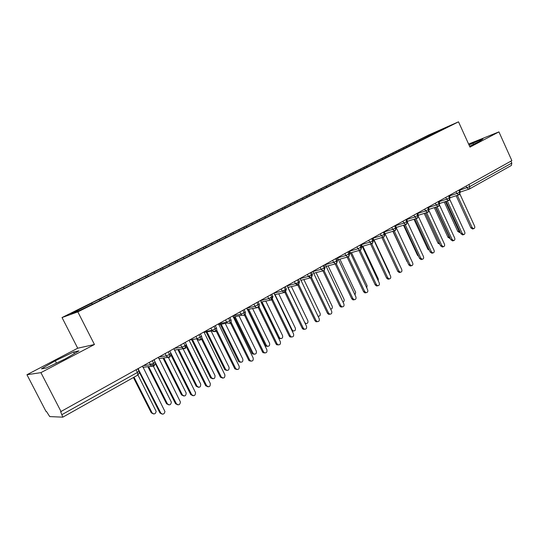 <?xml version="1.0" encoding="UTF-8"?>
<svg xmlns="http://www.w3.org/2000/svg" width="539" height="539" viewBox="0 0 539 539"><rect width="100%" height="100%" fill="white"/><g stroke="black" fill="none" stroke-linecap="round" stroke-linejoin="round"><path stroke-width="0.81" d="M26.95 374.726L40.917 372.644L94.446 344.509L77.71 348.214L26.95 374.726L45.977 411.392L46.408 411.398L49.75 416.6L62.814 417.159L60.637 411.708L511.855 160.629L498.932 131.887L468.6 144.061M77.71 348.214L62.032 317.552L428.808 134.966L458.514 121.827L77.832 311.872L62.032 317.552M91.657 303.248L70.757 313.664L79.812 310.376L103.003 299.024L448.542 126.422L431.84 133.8L416.472 141.306L90.114 303.828L91.657 303.248L92.425 304.084M100.699 298.747L101.487 299.59M107.733 295.244L108.642 296.207M116.586 290.831L117.367 291.646M123.478 287.402L124.394 288.345M132.149 283.083L132.938 283.878M138.9 279.721L139.823 280.651M147.403 275.483L148.191 276.264M154.013 272.188L154.942 273.105M162.347 268.038L163.142 268.806M168.828 264.811L169.765 265.707M176.994 260.741L177.796 261.496M183.348 257.581L184.291 258.457M191.358 253.593L192.16 254.327M197.584 250.487L198.534 251.349M205.44 246.572L206.248 247.3M211.551 243.534L212.501 244.376M219.252 239.693L220.067 240.407M225.241 236.709L226.178 237.524M232.801 232.949L233.616 233.65M238.676 230.018L239.579 230.78M246.094 226.326L246.916 227.013M251.861 223.449L252.73 224.17M259.138 219.824L259.96 220.505M264.804 217.008L265.633 217.689M271.939 213.451L272.916 214.232M277.497 210.682L278.326 211.342M284.511 207.192L285.488 207.96M289.969 204.47L290.797 205.123M296.848 201.04L297.831 201.795M302.211 198.372L303.046 199.012M308.968 195.003L309.952 195.751M314.23 192.383L315.066 193.016M320.873 189.074L321.85 189.809M326.041 186.501L326.877 187.121M332.563 183.253L333.547 183.974M337.643 180.727L338.479 181.333M344.05 177.533L345.034 178.241M349.036 175.047L349.878 175.647M355.336 171.907L356.326 172.608M360.241 169.468L361.083 170.054M366.426 166.383L367.416 167.07M371.25 163.984L372.092 164.563M377.334 160.952L378.304 161.619M382.07 158.594L382.912 159.167M388.046 155.616L388.996 156.249M392.709 153.298L393.551 153.858M398.584 150.368L399.507 150.974M403.165 148.084L404.122 148.71M408.946 145.207L409.849 145.786M413.453 142.963L414.451 143.603M468.91 184.554L469.819 186.548L511.807 163.068L510.938 161.141M511.807 163.068L511.37 165.466L469.456 188.987L468.957 189.182L466.882 187.868L466.087 186.123M419.14 140.127L420.016 140.686M431.84 133.8L432.157 134.73M40.917 372.644L61.123 411.722M458.514 121.827L469.988 147.107L498.932 131.887M94.446 344.509L77.832 311.872M469.57 146.184L479.171 141.582L482.964 138.947L468.97 144.87M78.943 350.862L73.634 351.98L55.261 360.78L41.442 368.831L46.186 368.043L65.334 358.873L78.943 350.862M416.472 141.306L416.89 142.215M450.2 197.678L459.383 194.64L459.727 192.194L458.804 190.186M406.305 146.365L406.723 147.282M395.963 151.52L396.394 152.443M385.452 156.755L385.884 157.684M374.76 162.077L375.198 163.014M363.886 167.494L364.33 168.438M352.823 172.999L353.281 173.976M341.571 178.604L342.043 179.615M330.117 184.311L330.609 185.362M318.455 190.112L318.98 191.217M306.59 196.021L307.129 197.159M294.51 202.037L295.055 203.183M282.207 208.169L282.759 209.321M269.682 214.407L270.241 215.566M256.921 220.761L257.487 221.933M243.918 227.236L244.49 228.415M230.672 233.832L231.251 235.024M217.177 240.549L217.763 241.755M203.412 247.401L203.931 248.459M189.384 254.388L189.91 255.452M175.081 261.516L175.613 262.587M160.487 268.779L161.026 269.864M145.611 276.19L146.157 277.282M130.425 283.75L130.977 284.855M114.928 291.471L115.487 292.583M99.115 299.347L99.681 300.466M439.811 203.432L449.182 200.36L449.506 197.907L448.576 195.879M429.233 209.28L438.807 206.181L439.11 203.722L438.167 201.68M418.466 215.229L428.249 212.11L428.525 209.637L427.575 207.582M407.565 221.259L417.503 218.14L417.759 215.661L416.795 213.585M396.414 227.418L406.561 224.278L406.797 221.792L405.827 219.696M384.967 233.71L395.41 230.53L395.639 228.031L394.656 225.922M384.199 231.952L392.648 229.358L394.77 230.739L395.431 230.524L396.387 227.546M373.601 240.023L384.091 236.884L384.28 234.384L383.283 232.255M362.019 246.451L372.537 243.372L372.712 240.852L371.701 238.71M361.278 244.686L369.687 242.193L371.782 243.594L372.537 243.372L373.507 240.333M350.222 252.986L360.786 249.961L360.921 247.441L359.904 245.279M338.209 259.65L348.8 256.685L348.915 254.159L347.884 251.976M325.967 266.421L336.599 263.537L336.686 260.997L335.635 258.794M325.286 264.669L333.614 262.358L335.615 263.78L336.599 263.537L337.576 260.418M313.489 273.32L324.161 270.511L324.215 267.971L323.157 265.747M312.836 271.582L321.136 269.332L323.077 270.76L324.168 270.511L325.138 267.364M300.762 280.334L311.495 277.619L311.508 275.079L310.437 272.835M287.786 287.469L298.566 284.875L298.559 282.321L297.467 280.058M287.213 285.791L295.439 283.696L297.198 285.104L298.572 284.875L299.549 281.668M274.546 294.725L285.387 292.266L285.347 289.706L284.248 287.428M274.075 293.095L282.214 291.087L283.837 292.468L285.394 292.266L286.384 289.032M280.738 338.607L279.209 338.566L278.346 337.65L261.038 302.089L271.952 299.805L271.878 297.238L270.76 294.941M260.741 300.519L268.732 298.626L270.174 299.953L271.959 299.805L272.95 296.538M247.226 309.561L258.248 307.493L258.134 304.926L257.002 302.601M278.441 344.906L276.736 344.765L276.002 343.909L258.255 307.493C259.414 306.698 259.744 305.6 259.252 304.191M233.117 317.114L241.89 315.241L244.268 315.342L244.113 312.761L242.968 310.424M233.293 315.814L240.94 314.156L241.89 315.241L244.268 315.342C245.44 314.533 245.777 313.422 245.279 312M218.672 324.741L227.249 323.002L230.005 323.346L229.809 320.766L228.644 318.401M219.151 323.69L226.616 322.16L227.249 323.002L230.005 323.346C231.191 322.531 231.527 321.406 231.022 319.971M203.944 332.408L212.305 330.818L215.438 331.519L215.209 328.931L214.03 326.546M204.726 331.728L211.995 330.333L212.305 330.818C212.406 331.478 213.457 331.707 215.438 331.519L215.445 331.519C216.644 330.69 216.981 329.551 216.469 328.103M189.944 339.961L197.085 338.694C197.934 340.055 199.059 340.453 200.468 339.893L200.299 337.266L199.107 334.854M190.004 339.927L197.085 338.694C196.883 339.354 198.049 339.745 200.575 339.853L200.575 339.853C201.788 339.024 202.138 337.872 201.62 336.403M174.98 348.295L181.838 347.19C182.694 348.578 183.846 348.982 185.295 348.41L185.079 345.775L183.866 343.343M185.308 342.541L186.366 344.657L185.079 345.775L181.838 347.19C181.872 347.999 183.058 348.396 185.403 348.369L186.507 345.007M174.306 350.128L183.752 348.645M159.638 356.845L166.275 355.888C167.144 357.29 168.316 357.694 169.798 357.101L169.529 354.473L168.303 352.014M169.9 357.067L169.9 357.067C167.548 357.141 166.356 356.744 166.322 355.881L165.203 353.746M158.742 358.637L168.114 357.337M143.974 365.57L150.381 364.775C151.264 366.183 152.456 366.587 153.965 365.981L153.649 363.353L152.402 360.874M154.019 359.971L155.104 362.134L153.649 363.353L150.448 364.762C151.055 364.499 149.29 366.156 154.066 365.954L155.414 363.515M142.828 367.308L152.133 366.203M473.545 144.277L472.946 142.963M74.422 353.523L73.634 351.98M56.467 363.118L55.261 360.78M472.77 228.927L470.897 227.936L472.137 227.599L473.687 228.677C474.724 228.341 475.027 227.498 474.596 226.137L459.969 194.168M470.897 227.936L456.142 195.724M472.137 227.599L457.362 195.327M459.666 232.457L457.813 231.494L459.006 231.17L460.239 232.221M445.416 201.606L459.006 231.17M444.244 201.99L457.813 231.494M462.893 234.822L460.986 233.838L462.219 233.508L463.762 234.593C464.834 234.263 465.15 233.407 464.712 232.019L449.897 199.733M460.986 233.838L446.076 201.391M462.219 233.508L447.289 201M452.841 240.818L450.9 239.835L452.127 239.518L453.67 240.603C454.775 240.279 455.105 239.417 454.667 238.002L439.642 205.366M450.9 239.835L435.842 207.158M452.127 239.518L437.041 206.774M442.627 246.916L440.646 245.939L441.865 245.629L443.402 246.721C444.54 246.411 444.891 245.528 444.446 244.086L429.192 211.072M440.646 245.939L425.426 213.026M441.865 245.629L426.612 212.649M432.231 253.121L430.216 252.144L431.422 251.848L432.952 252.946C434.131 252.643 434.501 251.753 434.05 250.278L418.547 216.84M430.216 252.144L414.828 218.996M431.422 251.848L416.007 218.625M449.876 238.265L447.99 237.308L449.176 236.992L450.011 237.908M435.478 207.272L449.176 236.992M434.313 207.65L447.99 237.308M439.844 244.207L438.005 243.21L439.177 242.907L439.447 243.338M425.365 213.04L439.177 242.907M424.213 213.41L438.005 243.21M429.354 250.285L427.851 249.22L428.748 248.991M413.945 219.272L427.851 249.22M418.608 256.342L417.523 255.324L418.075 255.19M403.509 225.235L417.523 255.324M421.653 259.434L421.114 259.569L419.598 258.464L420.791 258.174L422.313 259.279C423.539 258.989 423.923 258.087 423.465 256.577L407.686 222.654M419.598 258.464L404.048 225.073M420.791 258.174L405.213 224.709M407.565 262.257L407.208 261.496M392.891 231.312L407.019 261.543M410.9 265.862L410.3 266.003L408.791 264.892L409.977 264.609L411.486 265.72C412.753 265.451 413.157 264.534 412.699 262.992L396.589 228.469M408.791 264.892L393.072 231.251M409.977 264.609L394.231 230.901M399.951 272.397L399.284 272.545L397.795 271.434L398.968 271.164L400.457 272.276C401.777 272.027 402.209 271.104 401.744 269.513L385.048 233.879L384.091 236.884M397.795 271.434L381.908 237.551M398.968 271.164L383.054 237.207M384.253 231.716L384.987 233.751L384.28 234.384L381.275 235.718L380.399 233.859M388.808 279.047L388.06 279.209L386.604 278.097L387.763 277.834L389.225 278.953C390.6 278.724 391.051 277.794 390.586 276.157L372.894 238.043M386.604 278.097L370.536 243.958M387.763 277.834L371.667 243.628M400.329 266.495L385.095 233.832M389.495 273.846L389.326 272.411L374.039 239.889M378.277 280.907L378.297 278.939L362.855 246.202M377.468 285.811L376.633 285.993L375.205 284.882L376.357 284.632L377.785 285.744C379.22 285.549 379.699 284.605 379.227 282.921L361.319 244.49M375.205 284.882L358.961 250.487M376.357 284.632L360.092 250.19M366.776 287.934L367.072 285.576L351.475 252.629M365.927 292.704L364.984 292.899L363.603 291.788L364.735 291.545L366.122 292.664C367.625 292.502 368.137 291.552 367.659 289.807L349.541 251.053M363.603 291.788L347.17 257.137M364.735 291.545L348.302 256.874M354.999 294.974L355.646 292.34L339.893 259.171M354.177 299.711L353.112 299.927L351.778 298.822L352.897 298.593L354.238 299.704C355.807 299.59 356.36 298.626 355.881 296.821L337.535 257.736M351.778 298.822L335.164 263.901M352.897 298.593L336.282 263.665M342.959 302.035C344.125 301.564 344.482 300.627 344.017 299.219L328.096 265.835M342.171 306.88L341.012 307.075L339.738 305.984L340.843 305.775L342.117 306.866C343.767 306.812 344.354 305.849 343.882 303.962L325.313 264.548M339.738 305.984L322.928 270.8M340.843 305.775L324.033 270.571M330.629 309.103C332.132 308.901 332.651 307.944 332.179 306.233L316.09 272.626M329.908 314.197L328.669 314.358L327.469 313.287L328.561 313.085L329.76 314.163C331.498 314.183 332.125 313.206 331.653 311.246L312.856 271.488M327.469 313.287L309.595 276.008M328.561 313.085L311.542 277.592M317.97 316.117L318.246 316.225C319.957 316.238 320.577 315.288 320.112 313.368L303.855 279.532M317.417 321.655L316.076 321.77L314.971 320.725L316.043 320.537L317.154 321.588C318.98 321.695 319.661 320.718 319.196 318.664L300.162 278.562M314.971 320.725L296.881 283.15M316.043 320.537L298.801 284.72M306.085 323.575L305.31 323.771M287.819 287.462L304.724 322.477L305.815 323.501C307.614 323.602 308.288 322.645 307.83 320.638L291.397 286.566M304.676 329.262L303.228 329.302L302.231 328.305L303.282 328.136L304.286 329.14C306.219 329.356 306.954 328.386 306.496 326.223L287.22 285.771M302.231 328.305L283.918 290.427M303.282 328.136L285.805 291.97M293.533 331.02L292.172 331.074M275.031 294.611L292.151 329.915L293.135 330.899C295.035 331.108 295.763 330.158 295.318 328.042L278.69 293.721M291.687 337.01L290.117 336.969L289.241 336.033L290.278 335.878L291.154 336.821C293.196 337.178 293.991 336.215 293.553 333.931L274.028 293.115M289.241 336.033L270.699 297.838M290.278 335.878L272.545 299.34M261.994 301.867L279.337 337.502L280.199 338.418C282.2 338.768 282.988 337.825 282.564 335.588L265.74 300.991M276.002 343.909L277.019 343.774L277.753 344.63C279.896 345.162 280.765 344.212 280.361 341.787L260.58 300.614M277.019 343.774L259.01 306.819M267.694 346.334L266.03 346.193L265.309 345.358L266.279 345.229L267 346.058C269.109 346.584 269.965 345.654 269.567 343.282L252.528 308.375M248.688 309.231L266.279 345.229M247.751 309.44L265.309 345.358M264.932 352.964L263.072 352.681L262.493 351.947L263.497 351.826L264.07 352.56C266.327 353.308 267.27 352.385 266.899 349.798L246.862 308.254M262.493 351.947L244.504 315.194M263.497 351.826L245.191 314.419M254.401 354.217L252.582 353.934L252.016 353.22L252.973 353.106L253.539 353.82C255.749 354.547 256.679 353.651 256.321 351.118L239.033 315.854M235.098 316.689L252.973 353.106M234.182 316.885L252.016 353.22M251.154 361.177L249.133 360.719L248.722 360.146L249.698 360.039L250.109 360.618C252.461 361.622 253.485 360.739 253.175 357.97L232.868 316.049M248.722 360.146L230.463 323.009M249.698 360.039L231.069 322.133M240.839 362.248L238.871 361.797L238.467 361.238L239.397 361.137L239.801 361.703C242.112 362.68 243.116 361.817 242.819 359.115L225.241 323.413M221.212 324.229L239.397 361.137M220.316 324.404L238.467 361.238M237.086 369.559L234.91 368.885L234.674 368.501L235.624 368.42L235.866 368.804C238.299 370.098 239.397 369.269 239.175 366.304L218.591 324M234.674 368.501L216.126 330.946M235.624 368.42L216.631 329.949M227.007 370.441L224.884 369.781L224.655 369.404L225.565 369.323L225.794 369.7C228.179 370.967 229.264 370.152 229.048 367.261L211.14 331.04M207.003 331.829L225.565 369.323M206.134 331.99L224.655 369.404M222.735 378.115L220.417 377.185L221.347 377.118C223.826 378.749 225.006 377.98 224.884 374.814L204.025 332.118M220.336 377.037L201.471 339.004M221.266 376.97L201.862 337.832M212.898 378.796L210.641 377.886L211.531 377.819C213.963 379.409 215.122 378.661 215 375.575L196.722 338.762M192.477 339.509L211.45 377.677M191.628 339.664L210.56 377.738M208.074 386.84L205.703 385.742L206.612 385.695C209.085 387.534 210.325 386.813 210.325 383.546L189.155 340.399M205.703 385.742L186.481 347.17M206.612 385.695L186.689 345.701M198.5 387.319L196.189 386.241L197.052 386.2C199.477 387.992 200.697 387.292 200.703 384.098L183.071 348.753M178.699 349.44L197.052 386.2M177.87 349.568L196.189 386.241M193.11 395.747L190.766 394.629L191.648 394.602C193.973 396.455 195.273 395.821 195.556 392.688L173.976 348.854M190.766 394.629L171.139 355.423M191.648 394.602L171.052 353.443M170.978 353.294L169.92 351.354M183.806 396.01L181.522 394.919L182.364 394.892C184.634 396.697 185.915 396.077 186.198 393.025L168.33 357.303M163.822 357.93L182.364 394.892M163.021 358.044L181.522 394.919M177.823 404.843L175.519 403.704L176.374 403.698C178.544 405.557 179.898 404.998 180.43 402.027L158.473 357.492M175.519 403.704L155.414 363.731M176.374 403.698L154.06 359.951M154.43 360.065L154.087 360.113M168.808 404.883L166.558 403.772L167.373 403.765C169.502 405.577 170.829 405.032 171.355 402.134L152.281 364.054M148.649 366.614L167.373 403.765M147.875 366.709L166.558 403.772M162.205 414.134L159.942 412.968L160.77 412.989C162.812 414.835 164.206 414.356 164.954 411.553L142.64 366.311M159.942 412.968L139.237 372.004M160.77 412.989L138.139 368.824M138.516 368.939L137.883 369.013M153.487 413.939L151.284 412.807L152.065 412.82C154.066 414.619 155.427 414.154 156.169 411.419L137.95 374.996M134.029 377.199L152.065 412.82M133.423 377.536L151.284 412.807M459.646 190.294L469.819 186.548L469.456 188.987L460.414 192.019M62.106 414.545L137.425 372.429L136.158 369.922M137.795 375.056L137.425 372.429L138.961 371.155L137.863 368.972M459.437 189.836L460.286 191.695L459.727 192.194L456.823 193.488L456.021 191.736M449.418 195.947L456.823 193.494L458.905 194.815L459.356 194.646M439.015 201.694L446.588 199.214L445.78 197.442M428.431 207.542L436.179 205.029L435.357 203.25M417.658 213.491L425.581 210.951L424.752 209.152M406.689 219.541L414.801 216.981L413.959 215.169M395.525 225.7L403.826 223.112L402.97 221.286M395.424 225.491L396.327 227.418L395.639 228.031L392.648 229.358L391.792 227.519M372.84 238.258L381.275 235.718L383.384 237.113L384.078 236.891M372.523 238.251L373.439 240.199L372.712 240.852L369.687 242.193L368.804 240.32M349.501 251.228L357.889 248.789L356.993 246.902M337.502 257.885L345.863 255.513L344.96 253.606M336.558 258.282L337.502 260.27L336.686 260.997L333.614 262.358L332.698 260.431M324.114 265.215L325.064 267.209L324.215 267.971L321.136 269.332L320.206 267.391M300.149 278.623L308.409 276.446L307.473 274.486M298.498 279.485L299.468 281.499L298.559 282.321L295.439 283.689L294.489 281.722M285.32 286.829L286.297 288.857L285.347 289.706L282.214 291.087L281.25 289.093M268.732 298.626L267.755 296.612M247.152 308.092L254.974 306.314L253.984 304.286M244.18 309.75L245.184 311.811L244.113 312.761L240.94 314.156L239.936 312.115M229.904 317.7L230.928 319.775L229.809 320.766L226.616 322.16L225.598 320.099M215.344 325.812L216.375 327.901L215.209 328.931L211.995 330.333L210.965 328.251M200.474 334.092L201.519 336.195L200.299 337.266L197.072 338.674L196.028 336.572M180.794 345.054L181.859 347.183L180.781 345.068M169.832 351.165L170.897 353.301L169.529 354.473L166.322 355.881L165.237 353.725M149.35 362.579L150.448 364.762L149.29 362.612M449.223 195.522L450.085 197.395L446.588 199.208M438.84 201.303L439.709 203.19L436.179 205.029L438.281 206.376L438.786 206.194M449.162 200.373L448.684 200.548L446.588 199.214M428.269 207.192L429.145 209.092L425.581 210.951L427.696 212.305L428.229 212.117M417.516 213.188L418.399 215.095L414.801 216.981L416.916 218.342L417.482 218.147M406.568 219.285L407.464 221.199L403.826 223.112L405.941 224.487L406.547 224.285M360.759 244.8L361.682 246.761L357.889 248.789L359.958 250.197L360.773 249.968M348.773 251.484L349.703 253.451L345.863 255.506L347.911 256.928L348.8 256.685M311.427 272.283L312.391 274.29L308.409 276.446L310.275 277.868L311.481 277.625M271.878 294.321L272.862 296.356L268.732 298.619M258.168 301.955L259.165 304.009L254.974 306.314L256.193 307.553L258.248 307.493M291.646 329.996L292.151 329.915M278.346 337.65L279.337 337.502M139.237 372.961L137.89 375.029L62.814 417.159M459.383 194.64L460.333 191.796M449.182 200.36L450.132 197.496M438.807 206.181L439.757 203.297M428.249 212.11L429.199 209.199M417.503 218.14L418.453 215.209M406.561 224.278L407.518 221.32M384.987 233.751L384.078 231.81M360.786 249.961L361.75 246.902M348.807 256.679L349.771 253.599M311.495 277.619L312.465 274.452M169.926 357.054L171.18 354.19M152.692 363.859L150.078 364.182M473.687 228.677L472.44 229.014M459.336 232.545L460.279 232.296M463.762 234.593L462.529 234.916M453.67 240.603L452.443 240.92M443.402 246.721L442.182 247.03M432.952 252.946L431.746 253.242M449.513 238.366L450.146 238.198M422.313 259.279L421.114 259.569M411.486 265.72L410.3 266.003M400.457 272.276L399.284 272.545M389.225 278.953L388.06 279.209M377.785 285.744L376.633 285.993M366.122 292.664L364.984 292.899M354.238 299.704L353.112 299.927M342.117 306.866L341.012 307.075M329.76 314.163L328.669 314.358M317.154 321.588L316.076 321.77M305.229 323.595L305.815 323.501M304.286 329.14L303.228 329.302M292.158 331.054L293.135 330.899M291.154 336.821L290.117 336.969M279.209 338.566L280.199 338.418M277.753 344.63L276.736 344.765M266.03 346.193L267 346.058M264.07 352.56L263.072 352.681M252.582 353.934L253.539 353.82M250.109 360.618L249.133 360.719M238.871 361.797L239.801 361.703M235.866 368.804L234.91 368.885M224.884 369.781L225.794 369.7M221.347 377.118L220.417 377.185M210.641 377.886L211.531 377.819"/></g></svg>
